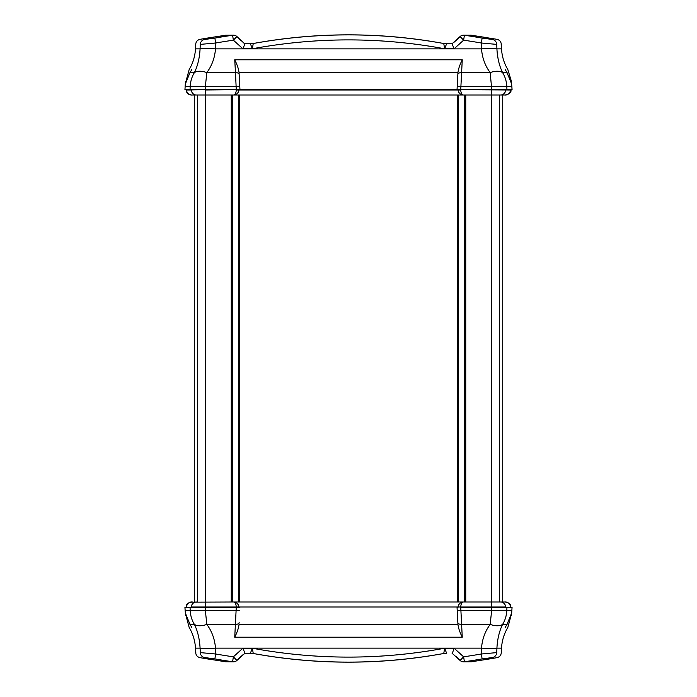 <?xml version="1.0" encoding="UTF-8"?>
<svg xmlns="http://www.w3.org/2000/svg" width="697" height="697" viewBox="0 0 697 697"><rect width="100%" height="100%" fill="white"/><g stroke="black" fill="none" stroke-linecap="round" stroke-linejoin="round"><path stroke-width="1.05" d="M464.69 95.001L464.69 601.999M232.31 95.001L232.31 601.999M233.373 661.828L225.619 661.767L232.598 661.767A5.28 4.888 90 0 0 233.373 661.828A5.28 5.28 0 0 0 236.919 660.46L233.373 656.827A782.025 780.954 -0 0 1 215.739 654.004L200.266 652.61C194.202 652.81 194.202 652.81 200.266 652.61A5.28 5.149 -92 0 0 204.448 657.515C198.514 657.724 198.514 657.724 204.448 657.515L214.85 658.918A787.279 786.199 180 0 0 232.598 661.767L233.373 656.827A1676.642 1674.351 180 0 1 237.346 653.228A1492.957 1490.909 -0 0 1 242.922 648.227L244.926 653.228L250.38 653.228A15.848 15.848 -90 0 1 253.255 653.49L252.34 648.227L250.397 653.228A15.848 15.848 0 0 1 253.255 653.49C316.752 664.982 380.248 664.982 443.745 653.49A528.134 528.134 0 0 1 253.255 653.49M446.603 653.228A15.848 15.848 0 0 0 443.745 653.49A15.848 15.848 90 0 1 446.603 653.228L444.66 648.227L443.745 653.49A15.848 15.848 0 0 1 446.603 653.228L446.62 653.228M244.926 653.228L236.919 660.451L244.926 653.228L250.397 653.228M242.922 648.227L252.34 648.227C316.447 660.059 380.553 660.059 444.66 648.227L454.078 648.227L452.397 653.228M186.238 607.27L186.256 607C187.345 603.349 189.392 601.685 192.389 601.999L191.379 601.999C184.287 604.438 187.144 605.588 186.099 607.009L186.265 607.009C186.97 604.116 188.504 602.504 190.865 602.164L233.634 601.999C235.177 602.286 236.056 603.951 236.274 607.009L238.914 607.009C238.47 603.951 236.71 602.286 233.634 601.999C236.71 602.286 238.47 603.951 238.914 607.009L460.726 607.009C460.944 603.951 461.823 602.286 463.366 601.999C460.29 602.286 458.53 603.951 458.086 607.009L191.318 607.009A5.28 5.062 -90 0 1 196.38 601.999M190.873 625.819L186.021 615.704L185.498 613.36A26.207 26.172 -166.2 0 1 185.158 610.45L184.932 607.287L236.266 607.287L234.741 637.206C237.215 632.214 238.653 627.927 239.054 624.355L239.08 623.946M191.309 626.612L189.924 624.346A2.108 0.619 146.6 0 0 189.993 624.407L194.419 624.407A15.848 8.434 -28.3 0 0 206.817 624.407L205.354 610.45A15.848 0.828 177.8 0 1 190.176 610.45C190.499 615.782 191.91 620.435 194.419 624.407C197.704 631.186 199.595 639.088 200.083 648.14A15.848 0.828 -2.4 0 0 215.495 648.14C214.772 639.088 211.879 631.186 206.817 624.407L235.473 624.407A3.694 2.143 3 0 0 239.158 622.456M458.077 607.287L457.04 607.287L457.946 624.355C458.347 627.927 459.785 632.214 462.259 637.206L460.9 610.45L457.206 610.45L457.842 622.456A3.694 2.143 -3 0 0 461.527 624.407L490.183 624.407C485.121 631.186 482.228 639.088 481.505 648.14A15.848 0.828 2.4 0 0 496.917 648.14C497.405 639.088 499.296 631.186 502.581 624.407C505.09 620.435 506.501 615.782 506.824 610.45A15.848 0.828 -177.8 0 1 491.646 610.45L490.183 624.407A15.848 8.434 28.3 0 0 502.581 624.407L507.007 624.407L505.194 627.466L506.127 625.819M214.85 658.918L215.739 654.004L215.495 648.14L481.505 648.14L481.261 654.004L482.15 658.918L492.552 657.515C498.486 657.724 498.486 657.724 492.552 657.515C498.486 657.724 498.486 657.724 492.552 657.515A5.28 5.149 -88 0 0 496.734 652.61L481.261 654.004A782.025 780.954 -0 0 1 463.627 656.827L464.402 661.767A787.279 786.199 180 0 0 482.15 658.918M460.734 607.287L506.946 607.287L491.768 607.287L491.646 610.45L460.9 610.45L460.726 607.009L505.682 607.009A5.28 5.062 90 0 0 500.62 601.999L233.634 601.999L236.353 602.757M506.946 607.287L512.068 607.287L511.842 610.45A26.207 26.172 166.2 0 1 511.502 613.36L511.877 610.476L506.824 610.45L506.946 607.287M239.794 610.45L205.354 610.45L205.232 607.287L190.054 607.287L190.176 610.45L185.123 610.467L185.472 613.386M191.309 607.287L239.96 607.287M485.251 659.597C497.083 657.75 497.083 657.75 485.251 659.597L471.381 661.767L464.402 661.767A5.28 4.888 -90 0 1 463.627 661.828L471.381 661.767L494.077 658.221M510.762 607.27L510.744 607C509.655 603.349 507.608 601.685 504.611 601.999L506.135 602.164C508.496 602.504 510.03 604.116 510.735 607.009L510.901 607.009C509.856 605.588 512.713 604.438 505.621 601.999L500.62 601.999M463.636 601.999L465.744 601.999L465.744 95.001L463.636 95.001M505.769 626.472L507.076 624.346A2.108 0.619 -146.6 0 1 507.007 624.407L511.502 613.36M507.111 624.259A2.108 0.619 -146.6 0 1 507.076 624.346L511.528 613.386M505.194 627.466C508.697 627.466 508.697 627.466 505.194 627.466L505.822 626.385M189.924 624.346L185.498 613.36M191.178 626.385L191.806 627.466C188.303 627.466 188.303 627.466 191.806 627.466M457.04 607.287L457.842 622.456M458.086 607.009C458.53 603.951 460.29 602.286 463.366 601.999L463.348 601.999M200.161 657.663L199.995 657.672C197.443 657.018 196.014 655.38 195.709 652.758L195.883 652.758M242.748 654.91L236.832 660.286M208.107 659.031L211.766 659.606C199.934 657.75 199.934 657.75 211.74 659.597M460.168 660.286L456.021 656.513M496.734 652.61C502.798 652.81 502.798 652.81 496.734 652.61L496.917 648.14L501.526 648.14C501.945 640.735 504.044 633.843 507.825 627.466L511.119 615.303M452.074 653.228L460.081 660.46L463.627 656.827A1676.599 1674.299 180 0 0 459.654 653.228A1492.948 1490.9 0 0 0 454.078 648.227M185.881 615.303L189.175 627.466C192.956 633.843 195.055 640.735 195.474 648.14L200.083 648.14L200.266 652.61M244.603 43.772L236.919 36.54L233.373 40.173L232.598 35.233A787.279 786.199 -0 0 0 214.85 38.082L215.739 42.996A782.025 780.954 180 0 1 233.373 40.173A1676.599 1674.299 0 0 0 237.346 43.772A1492.948 1490.9 180 0 0 242.922 48.773L244.926 43.772L250.397 43.772A15.848 15.848 0 0 0 253.255 43.51A528.134 528.134 0 0 1 443.745 43.51A15.848 15.848 -90 0 0 446.603 43.772L444.66 48.773L454.078 48.773L452.074 43.772L446.603 43.772A15.848 15.848 0 0 1 443.745 43.51L444.66 48.773C380.553 36.941 316.447 36.941 252.34 48.773L253.255 43.51A15.848 15.848 0 0 1 251.835 43.702A15.848 15.848 90 0 0 253.255 43.51C316.752 32.018 380.248 32.018 443.745 43.51M244.926 43.772L250.397 43.772A15.848 15.848 0 0 0 251.835 43.702L251.835 43.702A15.848 15.848 90 0 1 250.397 43.772L252.34 48.773L242.922 48.773M205.249 89.713L186.099 89.991C186.535 93.049 188.295 94.722 191.379 95.001L190.865 94.836C188.504 94.496 186.97 92.884 186.265 89.991L191.318 89.991A5.28 5.062 90 0 0 196.38 95.001L233.634 95.001C236.71 94.714 238.47 93.049 238.914 89.991L236.274 89.991C236.056 93.049 235.177 94.714 233.634 95.001L463.366 95.001C461.823 94.714 460.944 93.049 460.726 89.991L458.086 89.991C458.53 93.049 460.29 94.714 463.366 95.001L505.621 95.001C509.821 93.511 511.572 91.838 510.901 89.991L510.735 89.991C510.03 92.884 508.496 94.496 506.135 94.836L504.611 95.001C507.608 95.315 509.655 93.651 510.744 90L460.708 89.713L510.762 89.73M186.238 89.73L186.256 90C187.345 93.651 189.392 95.315 192.389 95.001L196.38 95.001M506.806 72.593L510.979 81.296L511.502 83.64A26.207 26.172 13.8 0 1 511.842 86.55L512.042 89.713L506.946 89.713L506.824 86.55C506.501 81.218 505.09 76.565 502.581 72.593C499.296 65.814 497.405 57.912 496.917 48.86A15.848 0.828 177.6 0 0 481.505 48.86C482.228 57.912 485.121 65.814 490.183 72.593L491.768 89.713L460.734 89.713L462.259 59.794C459.785 64.786 458.347 69.073 457.946 72.645L457.04 89.713L460.734 89.713L457.04 89.713L457.92 73.054M457.04 89.713L205.232 89.713L205.354 86.55L239.794 86.55L239.158 74.544A3.694 2.143 177 0 0 235.473 72.593L236.266 89.713L239.96 89.713L239.054 72.645C238.653 69.073 237.215 64.786 234.741 59.794L235.473 72.593L206.817 72.593C211.879 65.814 214.772 57.912 215.495 48.86A15.848 0.828 -177.6 0 0 200.083 48.86C199.595 57.912 197.704 65.814 194.419 72.593C191.91 76.565 190.499 81.218 190.176 86.55A15.848 0.828 2.2 0 1 205.354 86.55L206.817 72.593A15.848 8.434 -151.7 0 0 194.419 72.593L189.993 72.593L191.806 69.534L190.873 71.181M482.15 38.082L481.261 42.996L496.734 44.39C502.798 44.19 502.798 44.19 496.734 44.39A5.28 5.149 88 0 0 492.552 39.485C498.486 39.276 498.486 39.276 492.552 39.485L482.15 38.082A787.279 786.199 -0 0 0 464.402 35.233L463.627 40.173L460.081 36.54L452.074 43.772L460.081 36.549A5.28 5.28 0 0 1 463.627 35.172L471.381 35.233L485.251 37.403C497.083 39.25 497.083 39.25 485.251 37.403M491.768 89.713L506.946 89.713L491.768 89.713M190.054 89.713L205.232 89.713L184.932 89.713L185.158 86.55A26.207 26.172 -13.8 0 1 185.498 83.64L185.123 86.524L190.176 86.55L190.054 89.713M496.839 39.337L497.005 39.328C499.557 39.982 500.986 41.62 501.291 44.242L501.117 44.242M457.842 74.544A3.694 2.143 -177 0 1 461.527 72.593L490.183 72.593A15.848 8.434 -28.3 0 1 502.581 72.593L507.007 72.593A2.108 0.619 -33.4 0 1 507.076 72.654L511.502 83.64M497.266 53.53L498.181 59.289M499.348 63.993L499.583 64.786M505.822 70.615L505.552 70.144M507.076 72.654L505.691 70.388M185.498 83.64L189.993 72.593A2.108 0.619 33.4 0 0 189.924 72.654L185.472 83.614M189.889 72.741A2.108 0.619 33.4 0 1 189.924 72.654L191.309 70.388M191.806 69.534C188.303 69.534 188.303 69.534 191.806 69.534L191.178 70.615M239.96 89.713L239.158 74.544M458.077 89.713L458.086 89.991C458.53 93.049 460.29 94.714 463.366 95.001L460.647 94.243M458.086 89.991L238.914 89.991C238.47 93.049 236.71 94.714 233.634 95.001L233.652 95.001M236.832 36.714L240.979 40.487M214.85 38.082L204.448 39.485A5.28 5.149 92 0 0 200.266 44.39L215.739 42.996L215.495 48.86L481.505 48.86L481.261 42.996A782.025 780.954 180 0 0 463.627 40.173A1676.642 1674.351 -0 0 1 459.654 43.772A1492.957 1490.909 180 0 1 454.078 48.773M204.448 39.485C198.514 39.276 198.514 39.276 204.448 39.485C198.514 39.276 198.514 39.276 204.448 39.485M200.266 44.39C194.202 44.19 194.202 44.19 200.266 44.39L200.083 48.86L195.474 48.86C195.055 56.265 192.956 63.157 189.175 69.534L185.881 81.697M211.757 37.394C199.934 39.25 199.934 39.25 211.74 37.403L226.142 35.181M454.252 42.09L460.168 36.714M210.233 37.638L225.619 35.233L232.598 35.233A5.28 4.888 90 0 1 233.373 35.172L225.619 35.233L202.932 38.779M457.206 86.55L491.646 86.55A15.848 0.828 -2.2 0 1 506.824 86.55L511.877 86.533L511.528 83.614M501.291 44.242L501.526 48.86L496.917 48.86L496.734 44.39M238.635 95.001L238.635 601.999M458.365 95.001L458.365 601.999M491.751 89.713L491.751 607.287M499.348 95.001L499.348 601.999M502.711 95.001L502.711 601.999M194.289 95.001L194.289 601.999M197.652 95.001L197.652 601.999M236.292 89.713L205.249 89.991L205.249 607.287M231.256 95.001L231.256 601.999M462.259 637.206L234.741 637.206M457.946 624.355L239.054 624.355M505.691 89.713L505.682 89.991A5.28 5.062 -90 0 1 500.62 95.001M234.741 59.794L462.259 59.794M463.627 35.172A5.28 4.888 -90 0 1 464.402 35.233L471.381 35.233L497.005 39.328M505.194 69.534C508.697 69.534 508.697 69.534 505.194 69.534M185.123 86.533L185.48 81.697M511.119 81.697L511.676 84.546M239.054 72.645L457.946 72.645M239.341 95.001L239.341 601.999M457.659 95.001L457.659 601.999L457.659 95.001M502.737 95.001L502.737 601.999L502.737 95.001M194.263 95.001L194.263 601.999M487.961 659.179L497.005 657.672C499.557 657.018 500.986 655.38 501.291 652.758L501.526 648.14M511.52 615.303L512.068 607.287M184.932 607.287L185.123 610.476M185.48 615.303L185.324 612.454M460.351 602.949L458.844 604.552M463.366 601.999L460.647 602.757M238.156 604.552L236.649 602.949M199.995 657.672L225.619 661.767M460.081 660.46A5.28 5.28 0 0 0 463.627 661.828M195.709 652.758L195.474 648.14M236.919 36.549L236.919 36.549A5.28 5.28 0 0 0 233.373 35.172M478.229 36.305L487.839 37.804M512.068 89.713L511.877 86.524L512.068 89.713M501.526 48.86C501.945 56.265 504.044 63.157 507.825 69.534L511.52 81.697M458.844 92.448L460.351 94.051M236.649 94.051L238.156 92.448M233.634 95.001L236.353 94.243M208.107 37.969L199.995 39.328C197.443 39.982 196.014 41.62 195.709 44.242L195.474 48.86M470.545 35.172L471.381 35.233"/></g></svg>
